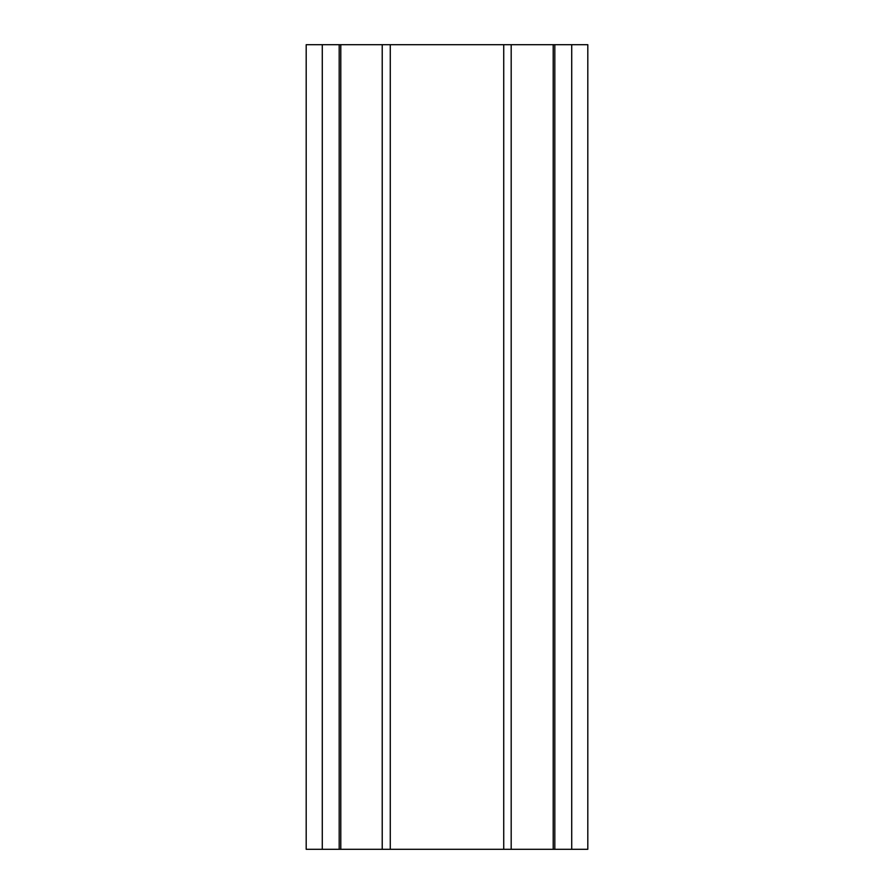 <?xml version="1.0" encoding="UTF-8"?>
<svg xmlns="http://www.w3.org/2000/svg" width="894" height="894" viewBox="0 0 894 894"><rect width="100%" height="100%" fill="white"/><g stroke="black" fill="none" stroke-linecap="round" stroke-linejoin="round"><path stroke-width="1.34" d="M306.195 44.7L306.195 849.3L340.793 849.3L340.793 44.7L306.195 44.7M571.713 44.7L571.713 849.3L587.805 849.3L587.805 44.7L340.793 44.7M382.219 44.7L382.219 849.3L340.793 849.3M390.276 44.7L390.276 849.3L382.219 849.3M503.724 44.7L503.724 849.3L390.276 849.3M553.207 44.7L553.207 849.3L503.724 849.3M571.713 849.3L553.207 849.3M322.287 44.7L322.287 849.3M339.184 44.7L339.184 849.3M511.189 44.7L511.189 849.3M554.816 44.7L554.816 849.3"/></g></svg>
